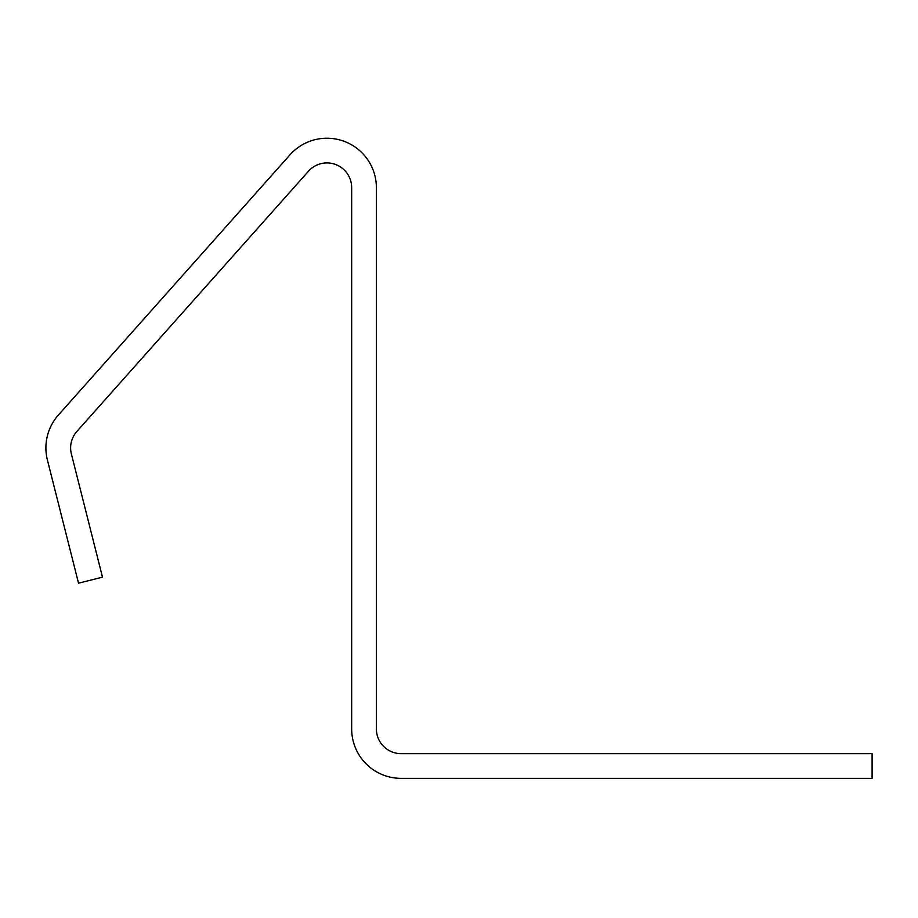 <?xml version="1.0" encoding="UTF-8"?>
<svg xmlns="http://www.w3.org/2000/svg" width="918" height="918" viewBox="0 0 918 918"><rect width="100%" height="100%" fill="white"/><g stroke="black" fill="none" stroke-linecap="round" stroke-linejoin="round"><path stroke-width="1.38" d="M70.617 447.881A24.717 24.717 0 0 1 76.871 431.449L308.471 171.23A24.717 24.717 0 0 1 351.663 187.662L351.663 728.926A49.446 49.446 0 0 0 401.097 778.361L872.1 778.361L872.1 753.644L401.097 753.644A24.717 24.717 0 0 1 376.38 728.926L376.38 187.662A49.446 49.446 0 0 0 290.008 154.798L58.408 415.016A49.446 49.446 0 0 0 47.403 459.987L78.535 583.194L102.495 577.147L71.374 453.94A24.717 24.717 0 0 1 70.617 447.881"/></g></svg>
